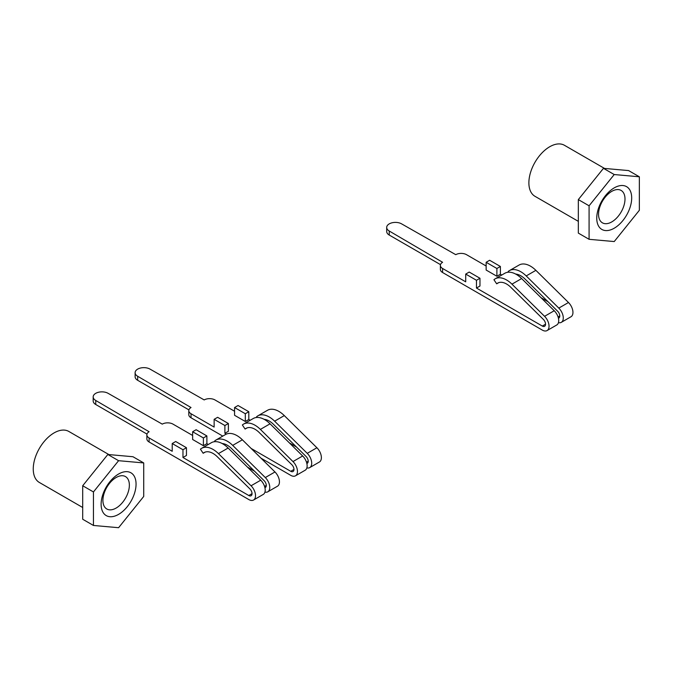 <?xml version="1.0" encoding="UTF-8"?>
<svg xmlns="http://www.w3.org/2000/svg" width="673" height="673" viewBox="0 0 673 673"><rect width="100%" height="100%" fill="white"/><g stroke="black" fill="none" stroke-linecap="round" stroke-linejoin="round"><path stroke-width="1.01" d="M486.142 266.012L466.524 254.68A7.605 4.391 -0 0 0 455.772 254.68L401.613 223.873A8.741 5.048 -0 0 0 392.09 222.78A8.741 5.048 -0 0 0 386.689 227.449A8.741 5.048 -0 0 0 389.246 231.016L442.598 262.285A7.605 4.391 -0 0 0 440.378 265.389A7.605 4.391 -0 0 0 442.598 268.493L465.716 281.836L465.716 274.079L476.467 280.288L476.467 288.044L479.967 286.025L479.967 278.269L469.216 272.06L465.716 274.079M486.142 262.285L496.893 268.493L500.392 266.474L489.641 260.266L486.142 262.285L486.142 270.041L496.893 276.25L500.392 274.231L501.772 275.03M476.467 288.044L542.32 326.06A4.56 2.633 -120 0 0 544.6 326.287A4.56 2.633 -120 0 0 543.397 319.448L510.79 287.278A17.868 10.314 -120 0 0 497.641 283.123A17.868 10.314 -120 0 0 496.674 283.813L493.94 279.724A22.806 13.166 60 0 1 495.168 278.841A22.806 13.166 60 0 1 511.96 284.157L544.566 316.318A9.506 5.485 60 0 1 547.073 330.569A9.506 5.485 60 0 1 542.32 330.098L442.598 272.523A7.605 4.391 180 0 1 440.378 269.419L440.378 265.389M498.718 282.635L496.674 283.813M495.168 278.841L504.843 273.255A22.806 13.166 60 0 1 521.634 278.563L554.241 310.733A9.506 5.485 60 0 1 556.748 324.983L547.073 330.569M541.016 297.685L548.015 301.731M515.695 274.079A17.868 10.314 60 0 1 525.041 279.059L557.639 311.229A4.56 2.633 60 0 1 558.842 318.06A4.56 2.633 60 0 1 558.43 318.228M508.653 272.195L508.182 271.505A22.806 13.166 60 0 1 509.411 270.622A22.806 13.166 60 0 1 526.202 275.93L558.809 308.099A9.506 5.485 60 0 1 561.316 322.342A9.506 5.485 60 0 1 558.447 322.645M509.411 270.622L519.093 265.036A22.806 13.166 60 0 1 535.885 270.344L568.483 302.514A9.506 5.485 60 0 1 570.99 316.756L561.316 322.342M440.487 264.632L389.246 235.054A8.741 5.048 180 0 1 386.689 231.478L386.689 227.449M500.392 266.474L500.392 274.231M496.893 268.493L496.893 276.25M476.467 280.288L479.967 278.269M629.348 189.222A24.708 14.268 120 0 0 605.481 195.624A24.708 14.268 120 0 0 599.088 226.868A24.708 14.268 120 0 0 622.954 220.475A24.708 14.268 120 0 0 629.348 189.222M623.223 192.385A18.709 10.802 120 0 0 621.12 190.434A18.709 10.802 120 0 0 603.715 199.166A18.709 10.802 120 0 0 600.316 220.887A18.709 10.802 120 0 0 602.419 222.83A18.709 10.802 120 0 0 619.825 214.107A18.709 10.802 120 0 0 623.223 192.385M578.334 221.35L534.985 196.314A29.461 17.01 -60 0 1 531.67 193.244A29.461 17.01 -60 0 1 537.029 159.047A29.461 17.01 -60 0 1 564.445 145.292L604.505 168.427M589.085 239.31L578.334 233.102L578.334 199.595L603.471 168.334L628.599 170.58L639.35 176.789L639.35 210.296L614.222 241.557L589.085 239.31L589.085 205.803L614.222 174.543L639.35 176.789M578.334 199.595L589.085 205.803M603.471 168.334L614.222 174.543M133.717 475.374A24.708 14.268 120 0 0 109.85 481.767A24.708 14.268 120 0 0 103.457 513.019A24.708 14.268 120 0 0 127.323 506.626A24.708 14.268 120 0 0 133.717 475.374M127.592 478.537A18.709 10.802 120 0 0 125.489 476.585A18.709 10.802 120 0 0 108.084 485.317A18.709 10.802 120 0 0 104.685 507.038A18.709 10.802 120 0 0 106.788 508.981A18.709 10.802 120 0 0 124.194 500.249A18.709 10.802 120 0 0 127.592 478.537M82.703 507.501L39.354 482.465A29.461 17.01 -60 0 1 36.039 479.395A29.461 17.01 -60 0 1 41.398 445.198A29.461 17.01 -60 0 1 68.806 431.443L108.875 454.578M93.454 525.462L82.703 519.253L82.703 485.746L107.84 454.485L132.968 456.731L143.719 462.931L143.719 496.447L118.591 527.708L93.454 525.462L93.454 491.955L118.591 460.694L143.719 462.931M82.703 485.746L93.454 491.955M107.84 454.485L118.591 460.694M234.566 411.253L214.948 399.93A7.605 4.391 -0 0 0 204.197 399.93L150.037 369.124A8.741 5.048 -0 0 0 140.506 368.03A8.741 5.048 -0 0 0 135.113 372.691A8.741 5.048 -0 0 0 137.671 376.266L191.023 407.535A7.605 4.391 -0 0 0 188.793 410.631A7.605 4.391 -0 0 0 191.023 413.735L214.14 427.086L214.14 419.321L224.891 425.529L224.891 433.294L228.383 431.275L228.383 423.519L217.631 417.31L214.14 419.321M234.566 407.535L245.317 413.735L248.808 411.725L238.057 405.516L234.566 407.535L234.566 415.291L245.317 421.5L248.808 419.481L250.196 420.28M251.138 448.445L290.744 471.31A4.56 2.633 -120 0 0 293.024 471.537A4.56 2.633 -120 0 0 291.821 464.698L259.214 432.529A17.868 10.314 -120 0 0 246.057 428.373A17.868 10.314 -120 0 0 245.098 429.063L242.364 424.974A22.806 13.166 60 0 1 243.592 424.091A22.806 13.166 60 0 1 260.384 429.399L292.982 461.569A9.506 5.485 60 0 1 295.489 475.819A9.506 5.485 60 0 1 290.744 475.348L260.998 458.17M247.142 427.885L245.098 429.063M243.592 424.091L253.267 418.505A22.806 13.166 60 0 1 270.058 423.813L302.665 455.983A9.506 5.485 60 0 1 305.172 470.225L295.489 475.819M224.891 433.294L226.321 434.119M289.44 442.935L296.44 446.981M264.119 419.329A17.868 10.314 60 0 1 273.457 424.31L306.064 456.471A4.56 2.633 60 0 1 307.267 463.31A4.56 2.633 60 0 1 306.854 463.478M257.069 417.445L256.606 416.747A22.806 13.166 60 0 1 257.835 415.864A22.806 13.166 60 0 1 274.626 421.18L307.233 453.341A9.506 5.485 60 0 1 309.74 467.592A9.506 5.485 60 0 1 306.871 467.895M257.835 415.864L267.509 410.278A22.806 13.166 60 0 1 284.3 415.594L316.907 447.755A9.506 5.485 60 0 1 319.414 462.006L309.74 467.592M222.78 436.104L191.023 417.773A7.605 4.391 180 0 1 188.793 414.669L188.793 410.631M188.911 409.882L137.671 380.295A8.741 5.048 180 0 1 135.113 376.729L135.113 372.691M248.808 411.725L248.808 419.481M245.317 413.735L245.317 421.5M224.891 425.529L228.383 423.519M192.638 435.465L173.011 424.133A7.605 4.391 -0 0 0 162.26 424.133L108.109 393.335A8.741 5.048 -0 0 0 98.578 392.241A8.741 5.048 -0 0 0 93.177 396.902A8.741 5.048 -0 0 0 95.743 400.469L149.095 431.738A7.605 4.391 -0 0 0 146.865 434.842A7.605 4.391 -0 0 0 149.095 437.946L172.212 451.289L172.212 443.532L182.963 449.741L182.963 457.497L186.455 455.478L186.455 447.722L175.703 441.513L172.212 443.532M192.638 431.738L203.389 437.946L206.88 435.927L196.129 429.719L192.638 431.738L192.638 439.494L203.389 445.703L206.88 443.692L208.268 444.483M182.963 457.497L248.808 495.521A4.56 2.633 -120 0 0 251.096 495.74A4.56 2.633 -120 0 0 249.893 488.909L217.286 456.74A17.868 10.314 -120 0 0 204.129 452.576A17.868 10.314 -120 0 0 203.17 453.274L200.428 449.185A22.806 13.166 60 0 1 201.664 448.302A22.806 13.166 60 0 1 218.447 453.61L251.054 485.78A9.506 5.485 60 0 1 253.561 500.022A9.506 5.485 60 0 1 248.808 499.551L149.095 441.984A7.605 4.391 180 0 1 146.865 438.88L146.865 434.842M205.215 452.088L203.17 453.274M201.664 448.302L211.339 442.716A22.806 13.166 60 0 1 228.13 448.025L260.729 480.185A9.506 5.485 60 0 1 263.236 494.436L253.561 500.022M247.513 467.146L254.512 471.184M222.191 443.532A17.868 10.314 60 0 1 231.529 448.512L264.136 480.682A4.56 2.633 60 0 1 265.339 487.521A4.56 2.633 60 0 1 264.918 487.681M215.141 441.656L214.679 440.958A22.806 13.166 60 0 1 215.907 440.075A22.806 13.166 60 0 1 232.698 445.383L265.305 477.552A9.506 5.485 60 0 1 267.812 491.795A9.506 5.485 60 0 1 264.935 492.106M215.907 440.075L225.581 434.489A22.806 13.166 60 0 1 242.373 439.797L274.979 471.966A9.506 5.485 60 0 1 277.486 486.209L267.812 491.795M146.983 434.085L95.743 404.507A8.741 5.048 180 0 1 93.177 400.94L93.177 396.902M206.88 435.927L206.88 443.692M203.389 437.946L203.389 445.703M182.963 449.741L186.455 447.722M545.542 324.201L542.32 326.06M521.634 278.563L511.96 284.157M554.241 310.733L544.566 316.318M559.793 315.974L558.077 316.966M535.885 270.344L526.202 275.93M568.483 302.514L558.809 308.099M442.598 272.523L442.598 268.493M389.246 235.054L389.246 231.016M293.966 469.451L290.744 471.31M270.058 423.813L260.384 429.399M302.665 455.983L292.982 461.569M308.209 461.224L306.501 462.208M284.3 415.594L274.626 421.18M316.907 447.755L307.233 453.341M191.023 417.773L191.023 413.735M137.671 380.295L137.671 376.266M252.039 493.654L248.808 495.521M228.13 448.025L218.447 453.61M260.729 480.185L251.054 485.78M266.281 485.435L264.573 486.419M242.373 439.797L232.698 445.383M274.979 471.966L265.305 477.552M149.095 441.984L149.095 437.946M95.743 404.507L95.743 400.469"/></g></svg>
